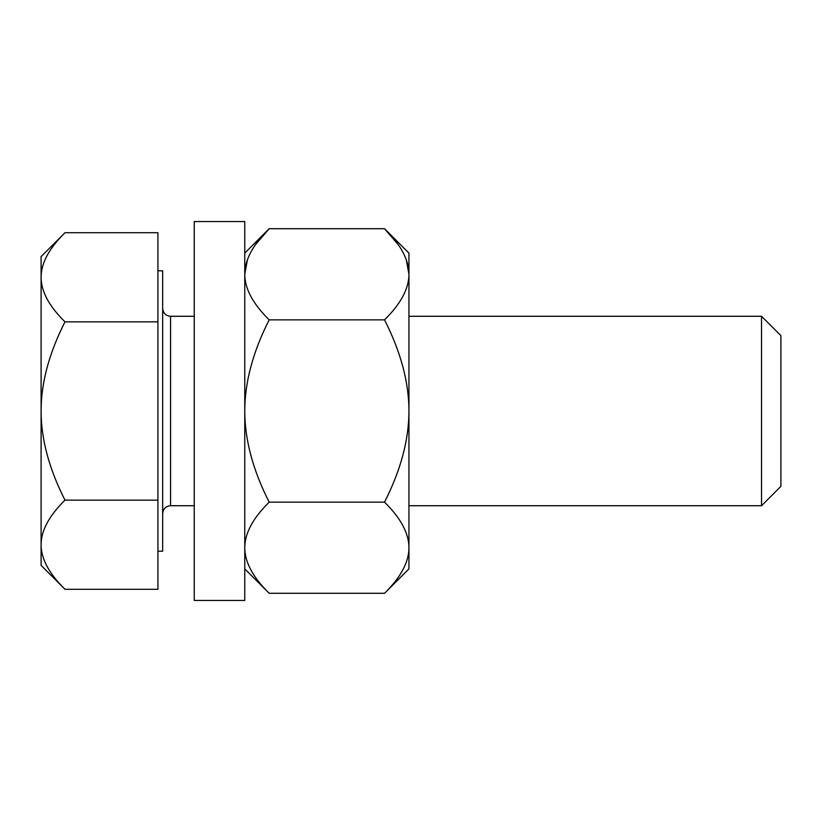 <?xml version="1.0" encoding="UTF-8"?>
<svg xmlns="http://www.w3.org/2000/svg" width="822" height="822" viewBox="0 0 822 822"><rect width="100%" height="100%" fill="white"/><g stroke="black" fill="none" stroke-linecap="round" stroke-linejoin="round"><path stroke-width="1.23" d="M780.9 486.357L780.9 335.643L780.9 486.357L761.532 505.725L761.532 316.275L780.9 335.643M157.927 551.192L162.664 551.192L162.664 270.808L157.927 270.808M64.989 589.292C49.084 573.643 41.121 558.785 41.1 544.719L41.1 565.402L64.989 589.292L157.927 589.292L157.927 232.708L64.989 232.708C49.053 248.398 41.1 263.256 41.1 277.281L41.1 256.598L64.989 232.708M41.1 544.719C41.09 530.683 49.053 515.826 64.989 500.146C49.084 468.869 41.121 439.154 41.1 411C41.09 382.949 49.053 353.234 64.989 321.854C49.073 306.195 41.11 291.337 41.1 277.281L41.1 544.719M157.927 500.146L64.989 500.146M157.927 321.854L64.989 321.854M244.761 568.875L269.184 593.299C252.96 577.373 244.812 562.176 244.761 547.719C244.802 533.293 252.95 518.096 269.184 502.15C252.96 470.287 244.812 439.904 244.761 411L244.761 221.55L194.239 221.55L194.239 600.45L244.761 600.45L244.761 411C244.802 382.127 252.95 351.744 269.184 319.85L384.521 319.85C400.746 303.924 408.894 288.728 408.945 274.281C408.904 259.844 400.756 244.648 384.521 228.701L398.053 244.453M269.184 502.15L384.521 502.15C400.756 518.096 408.904 533.293 408.945 547.719L408.945 568.875L384.521 593.299C400.746 577.373 408.894 562.176 408.945 547.719L408.945 253.125L384.521 228.701L269.184 228.701L255.652 244.453M406.263 259.649L408.945 274.281M384.521 502.15C400.746 470.287 408.894 439.904 408.945 411C408.904 382.127 400.756 351.744 384.521 319.85M269.184 319.85C252.96 303.924 244.812 288.728 244.761 274.281C244.802 259.844 252.95 244.648 269.184 228.701L244.761 253.125M269.184 593.299L384.521 593.299M247.443 259.649L244.761 274.281M194.239 505.725L170.555 505.725L170.555 316.275L194.239 316.275M408.945 316.275L761.532 316.275M408.945 505.725L761.532 505.725M170.555 505.725C165.808 506.147 163.177 508.777 162.664 513.616M170.555 316.275C165.808 315.853 163.177 313.223 162.664 308.384"/></g></svg>
